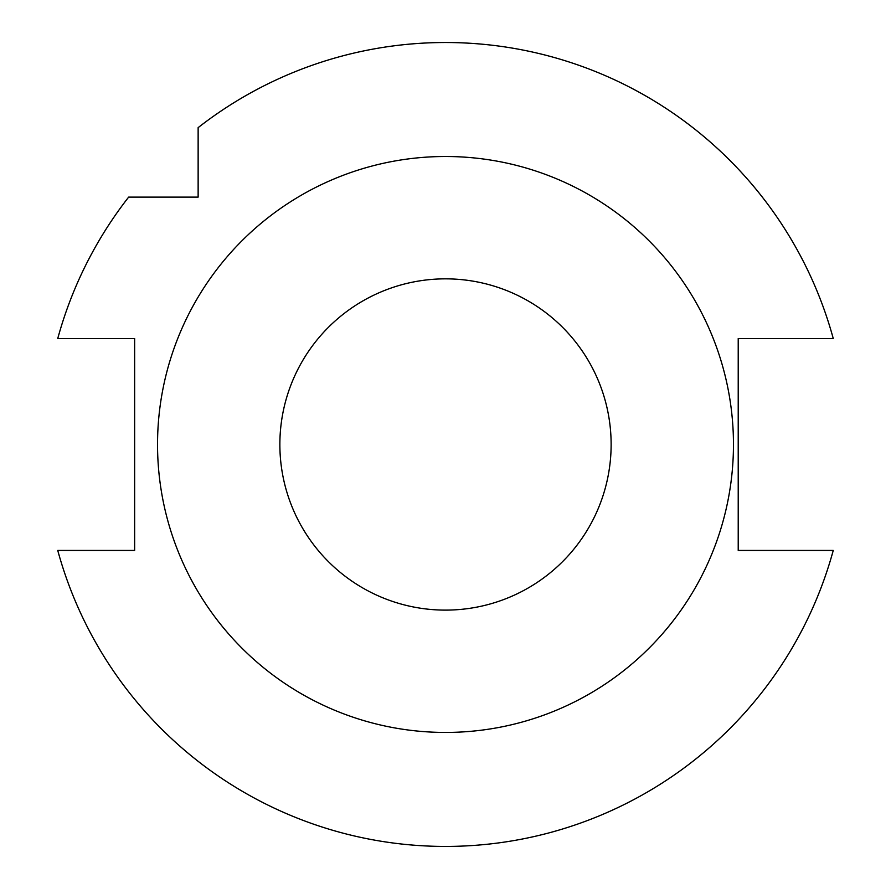 <?xml version="1.0" encoding="UTF-8"?>
<svg xmlns="http://www.w3.org/2000/svg" width="891" height="891" viewBox="0 0 891 891"><rect width="100%" height="100%" fill="white"/><g stroke="black" fill="none" stroke-linecap="round" stroke-linejoin="round"><path stroke-width="1.34" d="M198.136 197.111L128.649 197.111A401.975 401.975 0 0 0 57.748 338.524L134.641 338.524L134.641 550.438L57.748 550.438A401.975 401.975 0 0 0 833.252 550.438L738.216 550.438L738.216 338.524L833.252 338.524A401.975 401.975 0 0 0 198.136 127.636L198.136 197.111M445.5 278.85A165.626 165.626 0 0 1 588.94 527.294A165.626 165.626 0 0 1 302.06 527.294A165.626 165.626 0 0 1 445.5 278.85M445.5 156.504A287.982 287.982 0 0 1 694.891 588.461A287.982 287.982 0 0 1 196.109 588.461A287.982 287.982 0 0 1 445.5 156.504"/></g></svg>
